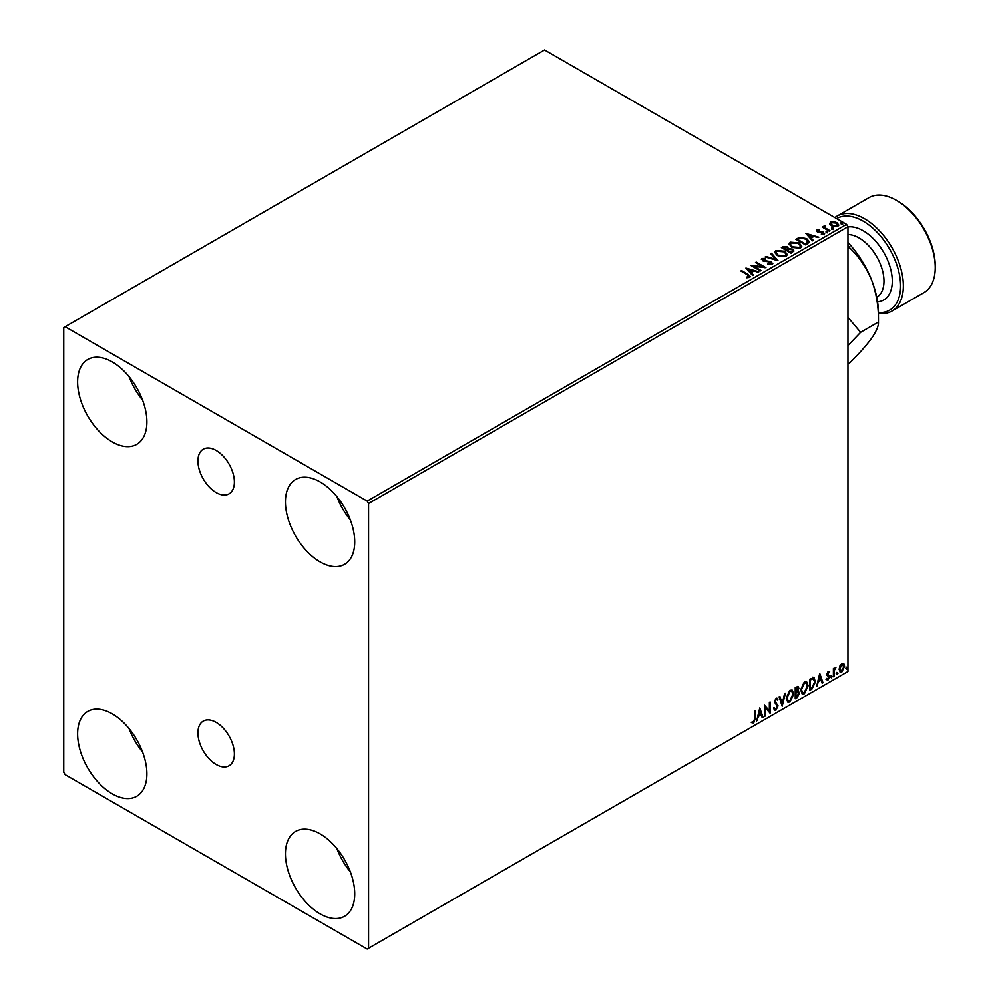 <?xml version="1.0" encoding="UTF-8"?>
<svg xmlns="http://www.w3.org/2000/svg" width="999" height="999" viewBox="0 0 999 999"><rect width="100%" height="100%" fill="white"/><g stroke="black" fill="none" stroke-linecap="round" stroke-linejoin="round"><path stroke-width="1.5" d="M216.171 450.449A25.787 14.885 -120 0 0 203.272 449.175A25.787 14.885 -120 0 0 199.325 469.83A25.787 14.885 -120 0 0 216.171 492.557A25.787 14.885 -120 0 0 229.058 493.831A25.787 14.885 -120 0 0 233.017 473.164A25.787 14.885 -120 0 0 216.171 450.449M216.171 722.414A25.787 14.885 -120 0 0 203.272 721.141A25.787 14.885 -120 0 0 199.325 741.807A25.787 14.885 -120 0 0 216.171 764.522A25.787 14.885 -120 0 0 229.058 765.808A25.787 14.885 -120 0 0 233.017 745.142A25.787 14.885 -120 0 0 216.171 722.414M320.08 913.86A48.988 28.284 60 0 1 288.074 870.691A48.988 28.284 60 0 1 295.592 831.43A48.988 28.284 60 0 1 320.08 833.865A48.988 28.284 60 0 1 352.085 877.022A48.988 28.284 60 0 1 344.568 916.283A48.988 28.284 60 0 1 320.08 913.86M350.349 871.89A48.988 28.284 60 0 1 336.913 848.626M112.25 441.908A48.988 28.284 60 0 1 80.257 398.738A48.988 28.284 60 0 1 87.762 359.49A48.988 28.284 60 0 1 112.25 361.913A48.988 28.284 60 0 1 144.256 405.082A48.988 28.284 60 0 1 136.751 444.33A48.988 28.284 60 0 1 112.25 441.908M142.52 399.95A48.988 28.284 60 0 1 129.096 376.673M320.08 561.888A48.988 28.284 60 0 1 288.074 518.731A48.988 28.284 60 0 1 295.592 479.47A48.988 28.284 60 0 1 320.08 481.905A48.988 28.284 60 0 1 352.085 525.062A48.988 28.284 60 0 1 344.568 564.323A48.988 28.284 60 0 1 320.08 561.888M350.349 519.93A48.988 28.284 60 0 1 336.913 496.665M112.25 793.868A48.988 28.284 60 0 1 80.257 750.699A48.988 28.284 60 0 1 87.762 711.45A48.988 28.284 60 0 1 112.25 713.873A48.988 28.284 60 0 1 144.256 757.042A48.988 28.284 60 0 1 136.751 796.29A48.988 28.284 60 0 1 112.25 793.868M142.52 751.91A48.988 28.284 60 0 1 129.096 728.646M63.761 327.522L63.761 772.277L65.147 774.675L367.182 949.05L368.569 948.251L368.569 503.496L367.182 501.098L65.147 326.723L63.761 327.522M839.847 665.983L841.857 663.473L843.868 663.661L844.592 666.158L841.857 671.94L840.234 672.102L839.123 669.305L839.847 665.983M843.481 663.336L844.592 666.158M833.403 676.685L833.403 668.493L834.153 668.069L834.153 669.268L836.013 667.132L834.265 670.629L834.153 676.248L833.403 676.685M828.233 671.34L829.669 671.678L827.559 673.838L829.669 676.61L828.096 679.882L826.56 679.67L828.933 677.085L826.81 674.313L828.233 671.34L829.669 671.678L828.72 672.227M829.232 672.627L827.721 672.002L827.559 673.838M827.01 673.513L829.669 676.61M829.12 676.298L828.096 679.882L826.56 679.67M826.997 678.658L828.021 678.933M828.745 676.41L827.047 675.424M813.436 677.422L815.621 681.493L811.912 689.098L809.652 690.396L809.652 679.195L814.272 677.622M797.864 686.313L797.377 690.809L799.462 693.106L797.165 697.602L795.229 698.726L795.229 687.524L798.164 686.413L798.838 688.211L797.926 691.121L798.75 691.271M782.18 706.256L779.07 696.852L779.882 696.39L782.242 703.521L784.602 693.656L785.414 693.194L782.18 706.256M765.271 716.021L764.522 716.458L764.522 705.257L769.367 710.801L769.367 702.459L770.117 702.022L770.117 713.224L765.271 707.692L765.271 716.021L764.522 715.808M754.695 718.368L754.695 710.926L755.444 710.489L755.444 718.056L753.671 723.001L751.835 722.764L752.21 721.69L753.658 721.865L754.695 718.368M368.569 948.251L847.951 671.478L847.951 226.723L368.569 503.496M759.789 707.979L763.024 717.319L762.212 717.781L761.213 714.772L758.491 716.345L756.68 720.978L759.789 707.979M776.023 710.102L774.762 710.189L773.85 708.903L774.45 707.991L775.973 708.978L777.322 706.293L774.337 701.91L776.073 698.289L777.946 699.113L777.359 700.137L776.061 699.45L775.087 701.435L778.071 705.881L776.023 710.102L774.5 709.977M774.937 708.778L775.973 708.978M776.073 698.289L777.946 699.113L776.947 699.575M777.359 700.137L775.511 699.125L775.087 701.435M786.275 698.338L789.959 690.272L792.207 690.072L793.743 693.98L790.022 702.022L787.811 702.197L786.275 698.338M800.699 690.009L804.382 681.955L806.63 681.755L808.166 685.651L804.445 693.693L802.234 693.868L800.699 690.009M819.729 673.376L822.964 682.717L822.152 683.179L821.153 680.169L818.431 681.743L816.62 686.375L819.729 673.376M831.043 677.26L831.668 675.961L831.668 677.834L830.481 676.935M831.668 675.961L832.279 676.535L831.106 677.509M836.762 673.95L837.387 672.664L837.387 674.525L836.2 673.638M837.387 672.664L837.999 673.239L836.825 674.213M846.091 668.568L846.702 667.282L846.702 669.143L845.529 668.256M846.702 667.282L847.327 667.856L846.153 668.831M829.657 223.926L830.494 222.078L833.666 221.591L836.912 222.627L838.773 224.987L837.824 226.323L831.443 225.786L829.57 223.426M824.824 226.361L825.299 227.847L829.994 230.694L829.245 231.131L822.165 227.035L823.95 227.21L824.887 225.599L824.662 227.135M822.714 227.36L823.95 227.847L824.075 225.786L824.887 225.599M816.433 231.006L816.87 229.945L819.317 229.695L817.781 230.419L818.019 231.393L823.588 232.168L824.063 234.266L821.578 234.59L821.34 233.966L823.114 233.803L822.889 232.63L818.631 232.33L817.307 231.843L816.87 229.945L816.358 230.669M817.781 230.419L818.019 232.03L818.843 231.656M824.625 233.479L824.063 234.266M821.34 234.603L823.114 234.453L822.889 232.63M807.754 243.544L805.494 244.842L795.803 239.236L799.924 237.263L806.742 238.661L809.327 241.671L807.754 243.544M791.071 253.172L781.38 247.565L782.754 246.778L787.387 246.878L788.536 248.589L792.544 249.138L793.905 250.861L791.071 253.172M788.573 248.339L788.536 249.226L792.544 249.775L792.544 249.138M778.021 260.702L765.209 256.905L766.021 256.431L775.736 259.315L770.741 253.709L771.553 253.234L778.021 260.702M761.113 270.467L760.364 270.904L750.661 265.297L762.749 266.671L755.519 262.5L756.255 262.063L765.958 267.67L753.895 266.296L761.113 270.467M746.44 277.71L748.763 276.735L747.289 274.7L740.846 270.966L741.583 270.542L748.139 274.325L749.762 277.31L746.815 277.722L746.44 277.073L748.975 276.548M750.424 276.411L749.762 277.31M367.182 501.098L846.565 224.325L544.53 49.95L65.147 326.723M745.941 268.032L758.865 271.765L753.958 271.004L751.236 272.577L753.346 274.95L752.534 275.424L745.941 268.032M772.115 264.398L767.819 264.435L771.565 263.137L771.066 264.498L770.778 262.125L762.499 260.789L761.975 258.479L765.484 258.354L765.496 259.028L762.961 259.066L763.211 260.339L771.54 261.701L772.115 264.398L772.814 263.386M761.363 259.39L761.975 258.479L761.975 259.128L765.484 258.354M762.961 259.066L763.211 260.976L764.909 261.438L764.909 260.801M777.322 255.557L774.65 252.272L775.861 250.462L784.727 251.224L787.349 254.533L786.113 256.318L777.322 255.557M791.745 247.228L789.073 243.943L790.284 242.133L799.15 242.894L801.772 246.204L800.536 247.989L791.745 247.228M805.868 233.429L818.805 237.163L813.885 236.413L811.163 237.987L813.273 240.347L812.462 240.821L805.868 233.429M826.198 232.093L826.011 231.268L827.634 232.205M831.917 228.796L831.73 227.972L833.166 228.072L833.353 228.908L831.73 227.972L831.73 228.609L833.166 228.072L833.353 228.908M841.245 223.414L841.058 222.59L842.494 222.69L842.669 223.514L841.058 222.59L841.058 223.227L842.494 222.69L842.669 223.514M846.565 224.325L847.951 226.723M741.395 271.291L741.583 270.542M741.583 271.179L750.361 276.723M748.126 277.572L748.126 276.935M746.578 268.743L758.141 272.178M752.971 275.175L751.236 272.577M748.338 269.343L750.549 272.465L752.634 270.617L748.338 269.343L750.549 271.828L752.634 270.617M750.549 272.465L750.549 271.828M751.835 265.971L762.749 267.32L762.749 266.671M756.068 262.824L756.255 262.063M756.255 262.712L764.809 267.645M760.551 270.791L753.895 266.296M767.931 264.46L767.931 263.798M767.931 264.435L771.066 264.498L770.778 262.762M762.961 259.703L763.211 260.976L762.961 259.703M764.909 261.438L766.795 260.826M766.795 261.463L771.54 262.337L771.54 261.701M771.54 262.337L772.776 263.686M765.946 257.118L766.021 256.431M766.021 257.068L775.736 259.315M771.116 254.133L771.553 253.234M771.553 253.883L777.497 260.552M774.687 252.597L775.861 250.462M775.861 251.111L784.727 251.86L784.727 251.224M784.727 251.86L787.324 254.845M775.961 252.822L778.059 255.769L785.089 256.393L786.076 254.57M783.978 251.661L776.885 251.024L775.923 252.485L778.059 255.132L785.089 255.756L786.101 254.245L783.978 251.661M785.089 256.393L785.089 255.756M778.059 255.769L778.059 255.132M781.93 247.889L787.387 247.515L787.387 246.878M787.387 247.515L788.536 249.226M792.544 249.775L793.855 251.161M791.683 252.31L792.644 250.649L791.807 249.563L788.898 249.238L787.224 250.075L790.821 252.797L792.569 250.949M786.6 249.925L787.499 248.351L786.663 247.315L783.116 247.715L786.225 250.15L787.399 248.651M786.225 250.15L786.6 249.288M783.116 247.715L786.225 249.5M790.821 252.797L791.683 251.673M787.224 250.075L790.821 252.16M789.11 244.268L790.284 242.133M790.284 242.782L799.15 243.544L799.15 242.894M799.15 243.544L801.747 246.516M790.384 244.505L792.482 247.44L799.512 248.077L800.499 246.241M798.401 243.331L791.308 242.695L790.346 244.156L792.482 246.803L799.512 247.427L800.524 245.916L798.401 243.331M799.512 248.077L799.512 247.427M792.482 247.44L792.482 246.803M796.353 239.56L799.924 237.263M799.924 237.899L806.742 239.31L806.742 238.661M806.742 239.31L809.302 241.995M807.804 242.72L805.993 239.098L800.449 238.024L797.539 239.385L805.244 244.48L807.966 241.733M797.539 239.385L805.244 243.831L808.016 242.045M805.244 244.48L805.244 243.831M806.518 234.153L818.069 237.587M812.899 240.572L811.163 237.987M808.266 234.74L810.489 237.862L812.574 236.014L808.266 234.74L810.489 237.225L812.574 236.014M810.489 237.862L810.489 237.225M816.87 230.594L819.317 230.344M817.781 231.069L818.019 232.03L817.781 231.069M818.843 232.305L822.252 232.317L822.252 231.681M822.252 232.317L823.588 232.817L823.588 232.168M823.588 232.817L824.063 234.902M823.114 234.453L822.889 233.267L823.114 234.453M826.198 232.742L826.011 231.918M827.447 232.018L827.634 232.842M822.901 227.248L822.901 226.611M823.95 227.847L824.075 226.423M824.824 226.998L825.299 227.847M825.299 228.496L829.432 231.019M831.917 229.433L831.73 228.609M833.166 228.721L833.353 229.545M829.657 224.563L830.494 222.078M830.494 222.727L833.666 221.591M833.666 222.24L836.912 223.277L836.912 222.627M836.912 223.277L838.735 225.299M831.355 223.227L832.192 225.999L836.95 226.461L837.562 225.15M830.781 223.851L831.355 222.59L832.192 225.362L836.95 225.811L837.624 224.837L837.624 225.474M836.95 226.461L836.175 223.064L831.355 222.59M832.192 225.999L832.192 225.362M841.245 224.051L841.058 223.227M842.494 223.339L842.669 224.163M754.894 710.813L754.894 717.732L753.671 723.001M753.109 722.689L751.285 722.452M759.665 708.503L763.024 717.319M758.491 716.345L761.213 714.772M757.941 716.021L757.504 720.504M759.852 710.651L759.302 710.326L758.253 714.685L760.901 713.798L759.852 710.651L758.815 715.009M764.522 705.319L769.367 710.801M769.555 702.347L769.555 712.861M764.71 715.696L765.271 707.692M773.9 707.667L775.411 708.653M776.885 698.114L777.397 698.788M776.81 699.812L775.511 699.125L776.81 699.812M774.537 701.111L775.536 702.622M774.987 702.297L776.46 703.196M775.911 702.884L778.071 705.881M777.522 705.569L775.474 709.777M779.507 696.603L782.242 703.521M784.677 693.618L781.867 705.344M791.932 689.947L793.743 693.98M793.181 693.656L789.472 701.698L790.022 702.022M789.472 701.698L787.549 702.01M791.508 691.183L789.447 691.083L786.475 697.589L787.986 700.823M792.994 694.405L791.782 691.296L789.997 691.408L787.025 697.901L788.248 701.011L789.997 700.886L792.994 694.405M797.377 690.809L799.462 693.106M798.9 692.782L796.615 697.277L797.165 697.602M796.615 697.277L795.229 698.076M798.164 693.206L796.99 691.882L795.429 692.657L795.978 697.14L798.713 693.531L797.539 692.207L795.978 692.981L795.978 697.14M797.652 691.957L796.99 691.882L797.652 691.957M798.089 688.661L796.191 687.474L797.539 688.348L795.429 687.924L795.978 691.832L798.089 688.661L795.978 688.236L795.978 691.832M806.355 681.618L808.166 685.651M807.604 685.326L803.895 693.368L804.445 693.693M803.895 693.368L801.972 693.681M805.931 682.854L803.87 682.754L800.898 689.26L802.409 692.494M807.417 686.076L806.205 682.966L804.42 683.079L801.448 689.572L802.672 692.682L804.42 692.557L807.417 686.076M812.874 677.097L815.072 681.168L811.35 688.773L811.912 689.098M811.35 688.773L809.652 689.76M813.523 678.733L809.852 679.595L810.401 688.811L813.198 686.912L814.872 681.917L813.036 678.708L810.401 679.907L810.401 688.811M812.487 678.383L813.261 678.533M819.605 673.913L822.964 682.717M818.431 681.743L821.153 680.169M817.869 681.418L817.432 685.901M819.792 676.048L819.23 675.724L818.193 680.082L820.828 679.208L819.792 676.048L818.743 680.406M828.683 672.302L827.721 672.002L828.683 672.302M827.934 674.562L828.87 675.174M827.547 679.57L826.011 679.345M826.435 678.346L827.459 678.608M826.498 675.112L827.959 676.023M831.106 675.649L831.73 676.223M833.591 668.393L834.153 669.268M835.301 667.27L835.664 668.206M833.978 669.168L834.265 670.629M833.715 670.304L834.153 676.248M836.825 672.339L837.449 672.914M844.043 665.834L841.857 671.94M841.308 671.628L839.972 671.902M842.694 664.285L841.308 664.16L839.31 668.568L841.308 670.616M839.31 668.568L841.857 670.941L840.421 670.816M841.857 670.941L843.843 666.595L841.857 664.472L839.872 668.88M842.432 664.085L841.308 664.16M846.153 666.957L846.777 667.532M878.433 312.575A52.897 30.544 -120 0 0 899.774 276.461A52.897 30.544 -120 0 0 863.186 221.129A52.897 30.544 -120 0 0 836.613 218.581M834.864 217.57A54.858 31.681 60 0 1 837.15 216.021A54.858 31.681 60 0 1 864.572 218.731A54.858 31.681 60 0 1 900.411 267.083A54.858 31.681 60 0 1 892.007 311.039A54.858 31.681 60 0 1 878.433 313.374M897.826 201.136L896.44 200.337L897.826 201.136A52.897 30.544 60 0 1 935.239 265.934L935.239 267.532A54.858 31.681 -120 0 0 896.44 200.337L896.44 200.337A54.858 31.681 -120 0 0 869.018 197.615L837.15 216.021M892.007 311.039L923.875 292.645A54.858 31.681 -120 0 0 935.239 267.532M847.951 345.592L860.614 332.317L847.951 317.357M847.951 242.47A70.542 40.722 60 0 1 871.752 280.469A70.542 40.722 60 0 1 878.433 313.124L878.433 322.028C878.77 325.624 876.548 330.969 871.752 338.062C866.395 345.429 859.028 353.733 849.637 362.999L847.951 363.973M847.951 245.055L849.637 247.814C858.94 256.581 866.308 267.47 871.752 280.469C876.51 293.669 878.745 307.53 878.433 322.028L860.614 332.317M849.637 247.814L847.951 248.788M748.139 274.962L748.139 274.325M782.754 247.415L782.754 246.778M797.264 239.036L797.264 238.386M806.056 244.006L806.056 243.369M820.316 232.292L820.316 231.656M827.609 229.957L827.609 229.32M876.735 297.24A35.265 20.367 -120 0 0 882.055 268.956A35.265 20.367 -120 0 0 859.04 237.924A35.265 20.367 -120 0 0 847.951 234.528M847.951 226.91A41.146 23.751 60 0 1 863.186 230.732A41.146 23.751 60 0 1 891.32 271.99A41.146 23.751 60 0 1 877.547 301.835M762.599 259.565L762.599 260.202M786.101 254.245L786.101 254.882M775.923 252.485L775.923 253.122M787.499 248.351L787.499 248.988M792.644 250.649L792.644 251.286M800.524 245.916L800.524 246.553M790.346 244.156L790.346 244.792M817.544 230.769L817.544 231.406M823.426 233.354L823.426 233.991"/></g></svg>
